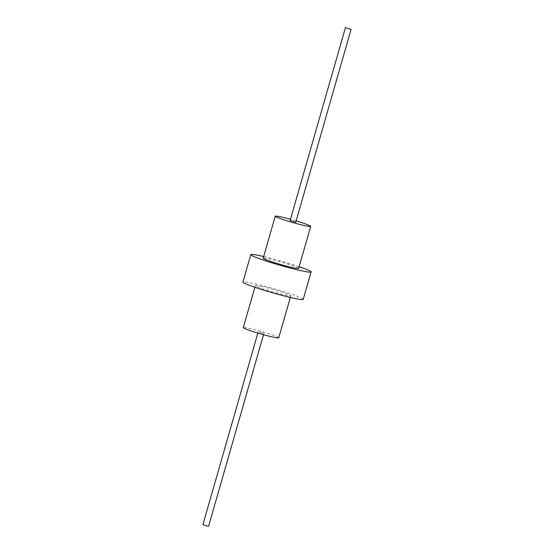 <?xml version="1.0" encoding="UTF-8"?>
<svg xmlns="http://www.w3.org/2000/svg" width="554" height="554" viewBox="0 0 554 554"><rect width="100%" height="100%" fill="white"/><g stroke="black" fill="none" stroke-linecap="round" stroke-linejoin="round"><path stroke-width="0.42" stroke-dasharray="2.77 2.08" d="M278.752 337.795A18.441 1.253 16 0 0 269.327 333.923A18.441 1.253 16 0 0 250.782 328.723A18.441 1.253 16 0 0 243.296 327.629M259.39 332.075L263.863 333.522L259.39 332.075M262.831 286.723A18.441 1.253 16 0 0 255.346 285.622A18.441 1.253 16 0 0 264.77 289.493A18.441 1.253 16 0 0 283.309 294.693A18.441 1.253 16 0 0 290.795 295.788A18.441 1.253 16 0 0 281.37 291.923A18.441 1.253 16 0 0 262.831 286.723M298.654 268.378A18.441 1.253 16 0 0 289.23 264.507A18.441 1.253 16 0 0 270.691 259.307A18.441 1.253 16 0 0 263.205 258.212M303.204 299.347A31.349 2.133 16 0 0 287.18 292.775A31.349 2.133 16 0 0 255.657 283.932A31.349 2.133 16 0 0 242.936 282.062M299.132 266.716A31.349 2.133 16 0 0 263.676 256.55M296.155 220.914A18.441 1.253 16 0 0 290.483 219.287M295.808 222.106L290.137 220.478M208.581 526.3L202.909 524.673M254.868 287.284L255.346 285.622M290.324 297.45L290.795 295.788M257.845 333.086L258.192 331.894M263.517 334.713L263.863 333.522"/><path stroke-width="0.83" d="M254.868 287.284L243.296 327.629A18.441 1.253 16 0 0 252.721 331.493A18.441 1.253 16 0 0 271.266 336.7A18.441 1.253 16 0 0 278.752 337.795L290.324 297.45M290.483 219.287A18.441 1.253 16 0 0 282.734 217.3A18.441 1.253 16 0 0 275.248 216.205A18.441 1.253 16 0 0 284.673 220.077A18.441 1.253 16 0 0 303.218 225.277A18.441 1.253 16 0 0 310.704 226.371A18.441 1.253 16 0 0 296.155 220.914M275.248 216.205L263.205 258.212A18.441 1.253 16 0 0 272.63 262.077A18.441 1.253 16 0 0 291.169 267.277A18.441 1.253 16 0 0 298.654 268.378L310.704 226.371M263.676 256.55A31.349 2.133 16 0 0 263.517 256.516A31.349 2.133 16 0 0 250.796 254.653L242.936 282.062A31.349 2.133 16 0 0 258.96 288.641A31.349 2.133 16 0 0 290.483 297.484A31.349 2.133 16 0 0 303.204 299.347L311.064 271.938A31.349 2.133 16 0 0 299.132 266.716M250.796 254.653A31.349 2.133 16 0 0 266.82 261.225A31.349 2.133 16 0 0 298.343 270.068A31.349 2.133 16 0 0 311.064 271.938M345.419 27.7L290.137 220.478L294.61 221.925L295.808 222.106L351.091 29.327L345.419 27.7L351.091 29.327M257.845 333.086L202.909 524.673L207.383 526.127L208.581 526.3L263.517 334.713"/></g></svg>
